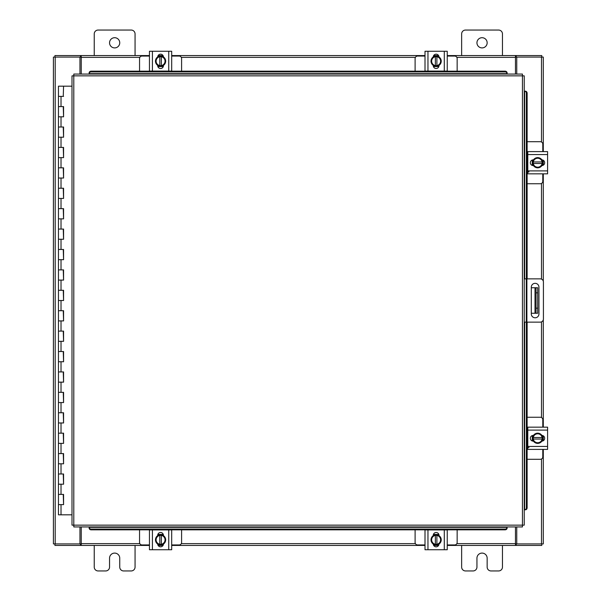 <?xml version="1.0" encoding="UTF-8"?>
<svg xmlns="http://www.w3.org/2000/svg" width="601" height="601" viewBox="0 0 601 601"><rect width="100%" height="100%" fill="white"/><g stroke="black" fill="none" stroke-linecap="round" stroke-linejoin="round"><path stroke-width="0.9" d="M58.62 494.405L63.571 494.405L58.62 494.405M63.255 504.615L58.462 504.615L63.571 504.615L63.255 494.405M58.62 473.994L63.571 473.994L58.62 473.994M63.255 484.203L58.462 484.203L63.571 484.203L63.255 473.994M58.62 453.582L63.571 453.582L58.62 453.582M63.255 463.792L58.462 463.792L63.571 463.792L63.255 453.582M58.62 433.171L63.571 433.171L58.62 433.171M63.255 443.38L58.462 443.38L63.571 443.38L63.255 433.171M58.62 412.759L63.571 412.759L58.62 412.759M63.255 422.969L58.462 422.969L63.571 422.969L63.255 412.759M58.62 392.348L63.571 392.348L58.62 392.348M63.255 402.557L58.462 402.557L63.571 402.557L63.255 392.348M58.62 371.936L63.571 371.936L58.62 371.936M63.255 382.146L58.462 382.146L63.571 382.146L63.255 371.936M58.62 351.525L63.571 351.525L58.62 351.525M63.255 361.734L58.462 361.734L63.571 361.734L63.255 351.525M58.62 331.113L63.571 331.113L58.62 331.113M63.255 341.323L58.462 341.323L63.571 341.323L63.255 331.113M58.62 310.702L63.571 310.702L58.62 310.702M63.255 320.911L58.462 320.911L63.571 320.911L63.255 310.702M58.62 290.298L63.571 290.298L58.62 290.298M63.255 300.5L58.462 300.5L63.571 300.5L63.255 290.298M58.62 269.887L63.571 269.887L58.62 269.887M63.255 280.089L58.462 280.089L63.571 280.089L63.255 269.887M58.62 249.475L63.571 249.475L58.62 249.475M63.255 259.677L58.462 259.677L63.571 259.677L63.255 249.475M58.62 229.064L63.571 229.064L58.62 229.064M63.255 239.266L58.462 239.266L63.571 239.266L63.255 229.064M58.62 208.652L63.571 208.652L58.62 208.652M63.255 218.854L58.462 218.854L63.571 218.854L63.255 208.652M58.62 188.241L63.571 188.241L58.62 188.241M63.255 198.443L58.462 198.443L63.571 198.443L63.255 188.241M58.62 167.829L63.571 167.829L58.62 167.829M63.255 178.031L58.462 178.031L63.571 178.031L63.255 167.829M58.62 147.418L63.571 147.418L58.62 147.418M63.255 157.62L58.462 157.62L63.571 157.62L63.255 147.418M58.62 127.006L63.571 127.006L58.62 127.006M63.255 137.208L58.462 137.208L63.571 137.208L63.255 127.006M58.62 106.595L63.571 106.595L58.62 106.595M63.255 116.797L58.462 116.797L63.571 116.797L63.255 106.595M72 86.183L58.462 86.183L58.462 96.385L63.571 96.385L58.462 96.385L58.462 514.817L72 514.817M63.255 96.385L63.571 86.183M476.946 42.806A5.101 5.101 0 0 0 482.055 47.907A5.101 5.101 0 0 0 487.156 42.806A5.101 5.101 0 0 0 482.055 37.705A5.101 5.101 0 0 0 476.946 42.806M502.466 55.562L502.466 33.926A3.876 3.876 0 0 0 498.582 30.05L465.52 30.05A3.876 3.876 0 0 0 461.643 33.926L461.643 55.562M461.643 545.438L461.643 567.074A3.876 3.876 0 0 0 465.52 570.95L473.07 570.95A3.876 3.876 0 0 0 476.946 567.074L476.946 558.194A5.101 5.101 0 0 1 482.055 553.093A5.101 5.101 0 0 1 487.156 558.194L487.156 567.074A3.876 3.876 0 0 0 491.032 570.95L498.582 570.95A3.876 3.876 0 0 0 502.466 567.074L502.466 545.438M524.237 278.864L540.239 278.864A3.185 3.185 0 0 1 543.424 282.049L543.424 318.951A3.185 3.185 0 0 1 540.239 322.136L524.237 322.136M526.281 322.136L526.281 278.864M538.954 313.962L538.954 287.158A3.824 3.824 0 0 0 535.123 283.334A3.824 3.824 0 0 0 531.299 287.158L531.299 313.962A3.824 3.824 0 0 0 535.123 317.786A3.824 3.824 0 0 0 538.954 313.962M537.67 313.256L535.01 313.256L535.01 287.744L537.67 287.744L537.67 313.256M531.299 313.256L535.01 313.256M537.67 292.845L536.032 292.845L536.032 308.155L537.67 308.155M531.299 287.744L535.01 287.744M536.032 313.256L536.032 308.155M536.032 292.845L536.032 287.744M109.547 42.806A5.101 5.101 0 0 0 114.648 47.907A5.101 5.101 0 0 0 119.749 42.806A5.101 5.101 0 0 0 114.648 37.705A5.101 5.101 0 0 0 109.547 42.806M135.06 55.562L135.06 33.926A3.876 3.876 0 0 0 131.183 30.05L98.113 30.05A3.876 3.876 0 0 0 94.237 33.926L94.237 55.562M94.237 545.438L94.237 567.074A3.876 3.876 0 0 0 98.113 570.95L105.663 570.95A3.876 3.876 0 0 0 109.547 567.074L109.547 558.194A5.101 5.101 0 0 1 114.648 553.093A5.101 5.101 0 0 1 119.749 558.194L119.749 567.074A3.876 3.876 0 0 0 123.626 570.95L131.183 570.95A3.876 3.876 0 0 0 135.06 567.074L135.06 545.438M527.13 183.748L540.337 183.748A2.449 2.449 0 0 0 542.793 181.299L542.793 173.847M542.793 151.602L542.793 144.15A2.449 2.449 0 0 0 540.337 141.701L527.13 141.701M527.791 151.903L527.13 151.903M527.13 173.539L527.791 173.539M543.094 160.166L543.094 165.283M532.276 165.44L532.276 160.009M542.155 160.257A5.101 5.101 0 0 1 542.155 165.192M542.057 165.358A5.101 5.101 0 0 1 537.775 167.829M537.595 167.829A5.101 5.101 0 0 1 533.312 165.358M533.222 165.192A5.101 5.101 0 0 1 533.222 160.257M533.312 160.091A5.101 5.101 0 0 1 537.595 157.62M537.775 157.62A5.101 5.101 0 0 1 542.057 160.091M540.119 158.972A4.47 4.47 0 0 1 542.094 161.954L542.155 160.151A5.154 5.154 0 0 0 542.147 160.144L537.685 157.567L533.222 160.144A5.154 5.154 0 0 0 533.222 160.151L533.222 163.487L542.094 163.487A4.47 4.47 0 0 1 540.119 166.477L537.685 167.874L533.222 165.305L533.282 163.487A4.47 4.47 0 0 0 535.251 166.477M535.251 158.972A4.47 4.47 0 0 0 533.282 161.954L542.155 161.954L542.155 165.298L540.119 166.477M535.656 158.739A4.47 4.47 0 0 1 539.713 158.739M539.713 166.71A4.47 4.47 0 0 1 535.656 166.71M541.907 159.858A2.87 2.87 0 0 1 544.664 162.721A2.87 2.87 0 0 1 541.907 165.591M529.015 171.909L527.791 171.909M527.791 154.562L527.791 151.602L547.586 151.602L547.586 154.562L527.791 154.562L527.791 170.887L547.586 170.887L547.586 173.847L527.791 173.847L527.791 170.887M533.463 165.591L533.207 165.591A2.87 2.87 0 0 1 530.337 162.721A2.87 2.87 0 0 1 533.207 159.858L533.463 159.858M547.586 154.562L547.586 170.887M531.261 173.847L533.545 173.847M181.6 71.166L181.6 58.507A2.449 2.449 0 0 0 179.151 56.058L171.698 56.058M149.446 56.058L142.001 56.058A2.449 2.449 0 0 0 139.552 58.507L139.552 71.166M158.018 55.75L163.134 55.75M163.284 66.568L157.86 66.568M158.101 56.697A5.101 5.101 0 0 1 163.044 56.697M163.202 56.787A5.101 5.101 0 0 1 165.673 61.077M165.673 61.249A5.101 5.101 0 0 1 163.202 65.532M163.044 65.629A5.101 5.101 0 0 1 158.101 65.629M157.943 65.532A5.101 5.101 0 0 1 155.471 61.249M155.471 61.077A5.101 5.101 0 0 1 157.943 56.787M156.823 58.733A4.47 4.47 0 0 1 159.806 56.757L157.995 56.697A5.154 5.154 0 0 0 157.995 56.704L155.419 61.159L157.995 65.622A5.154 5.154 0 0 1 157.995 65.622L161.338 65.629L161.338 56.757A4.47 4.47 0 0 1 164.321 58.733L165.726 61.159L163.149 65.622L161.338 65.569A4.47 4.47 0 0 0 164.321 63.593M156.823 63.593A4.47 4.47 0 0 0 159.806 65.569L159.806 56.697L163.149 56.697A5.154 5.154 0 0 1 163.149 56.704L164.321 58.733M156.591 63.195A4.47 4.47 0 0 1 156.591 59.131M164.554 59.131A4.47 4.47 0 0 1 164.554 63.195M157.71 56.937A2.87 2.87 0 0 1 160.572 54.18A2.87 2.87 0 0 1 163.442 56.937M152.406 71.061L149.446 71.061L149.446 51.265L152.406 51.265L152.406 71.061L168.738 71.061L168.738 51.265L171.698 51.265L171.698 71.061L168.738 71.061M163.442 65.381L163.442 65.644A2.87 2.87 0 0 1 160.572 68.514A2.87 2.87 0 0 1 157.702 65.644L157.702 65.381M152.406 51.265L168.738 51.265M171.698 69.836L171.698 71.061M149.446 71.061L149.446 68.777M457.151 71.166L457.151 58.507A2.449 2.449 0 0 0 454.702 56.058L447.249 56.058M425.005 56.058L417.552 56.058A2.449 2.449 0 0 0 415.103 58.507L415.103 71.166M433.569 55.75L438.685 55.75M438.843 66.568L433.411 66.568M433.659 56.697A5.101 5.101 0 0 1 438.595 56.697M438.76 56.787A5.101 5.101 0 0 1 441.232 61.077M441.232 61.249A5.101 5.101 0 0 1 438.76 65.532M438.595 65.629A5.101 5.101 0 0 1 433.659 65.629M433.494 65.532A5.101 5.101 0 0 1 431.022 61.249M431.022 61.077A5.101 5.101 0 0 1 433.494 56.787M432.374 58.733A4.47 4.47 0 0 1 435.364 56.757L433.554 56.697A5.154 5.154 0 0 0 433.546 56.704L430.97 61.159L433.546 65.622A5.154 5.154 0 0 1 433.546 65.622L436.889 65.629L436.889 56.757A4.47 4.47 0 0 1 439.879 58.733L441.277 61.159L438.707 65.622L436.889 65.569A4.47 4.47 0 0 0 439.879 63.593M432.374 63.593A4.47 4.47 0 0 0 435.364 65.569L435.364 56.697L438.7 56.697A5.154 5.154 0 0 1 438.707 56.704L439.879 58.733M432.142 63.195A4.47 4.47 0 0 1 432.142 59.131M440.112 59.131A4.47 4.47 0 0 1 440.112 63.195M433.261 56.937A2.87 2.87 0 0 1 436.123 54.18A2.87 2.87 0 0 1 438.993 56.937M427.965 71.061L425.005 71.061L425.005 51.265L427.965 51.265L427.965 71.061L444.289 71.061L444.289 51.265L447.249 51.265L447.249 71.061L444.289 71.061M438.993 65.381L438.993 65.644A2.87 2.87 0 0 1 436.123 68.514A2.87 2.87 0 0 1 433.261 65.644L433.261 65.381M427.965 51.265L444.289 51.265M139.552 529.834L139.552 542.493A2.449 2.449 0 0 0 142.001 544.942L149.446 544.942M171.698 544.942L179.151 544.942A2.449 2.449 0 0 0 181.6 542.493L181.6 529.834M163.134 545.25L158.018 545.25M157.86 534.432L163.284 534.432M163.044 544.303A5.101 5.101 0 0 1 158.101 544.303M157.943 544.213A5.101 5.101 0 0 1 155.471 539.923M155.471 539.751A5.101 5.101 0 0 1 157.943 535.468M158.101 535.371A5.101 5.101 0 0 1 163.044 535.371M163.202 535.468A5.101 5.101 0 0 1 165.673 539.751M165.673 539.923A5.101 5.101 0 0 1 163.202 544.213M164.321 542.267A4.47 4.47 0 0 1 161.338 544.243L163.149 544.303A5.154 5.154 0 0 0 163.149 544.296L165.726 539.841L163.149 535.378A5.154 5.154 0 0 1 163.149 535.378L159.806 535.371L159.806 544.243A4.47 4.47 0 0 1 156.823 542.267L155.419 539.841L157.995 535.378L159.806 535.431A4.47 4.47 0 0 0 156.823 537.407M164.321 537.407A4.47 4.47 0 0 0 161.338 535.431L161.338 544.303L157.995 544.303A5.154 5.154 0 0 1 157.995 544.296L156.823 542.267M164.554 537.805A4.47 4.47 0 0 1 164.554 541.869M156.591 541.869A4.47 4.47 0 0 1 156.591 537.805M163.442 544.063A2.87 2.87 0 0 1 160.572 546.82A2.87 2.87 0 0 1 157.71 544.063M168.738 529.939L171.698 529.939L171.698 549.735L168.738 549.735L168.738 529.939L152.406 529.939L152.406 549.735L149.446 549.735L149.446 529.939L152.406 529.939M157.702 535.619L157.702 535.356A2.87 2.87 0 0 1 160.572 532.486A2.87 2.87 0 0 1 163.442 535.356L163.442 535.619M168.738 549.735L152.406 549.735M171.698 538.248L171.698 534.469M171.698 549.735L171.698 547.188M415.103 529.834L415.103 542.493A2.449 2.449 0 0 0 417.552 544.942L425.005 544.942M447.249 544.942L454.702 544.942A2.449 2.449 0 0 0 457.151 542.493L457.151 529.834M438.685 545.25L433.569 545.25M433.411 534.432L438.843 534.432M438.595 544.303A5.101 5.101 0 0 1 433.659 544.303M433.494 544.213A5.101 5.101 0 0 1 431.022 539.923M431.022 539.751A5.101 5.101 0 0 1 433.494 535.468M433.659 535.371A5.101 5.101 0 0 1 438.595 535.371M438.76 535.468A5.101 5.101 0 0 1 441.232 539.751M441.232 539.923A5.101 5.101 0 0 1 438.76 544.213M439.879 542.267A4.47 4.47 0 0 1 436.889 544.243L438.7 544.303A5.154 5.154 0 0 0 438.707 544.296L441.277 539.841L438.707 535.378A5.154 5.154 0 0 1 438.707 535.378L435.364 535.371L435.364 544.243A4.47 4.47 0 0 1 432.374 542.267L430.97 539.841L433.546 535.378L435.364 535.431A4.47 4.47 0 0 0 432.374 537.407M439.879 537.407A4.47 4.47 0 0 0 436.889 535.431L436.889 544.303L433.554 544.303A5.154 5.154 0 0 1 433.546 544.296L432.374 542.267M440.112 537.805A4.47 4.47 0 0 1 440.112 541.869M432.142 541.869A4.47 4.47 0 0 1 432.142 537.805M438.993 544.063A2.87 2.87 0 0 1 436.123 546.82A2.87 2.87 0 0 1 433.261 544.063M444.289 529.939L447.249 529.939L447.249 549.735L444.289 549.735L444.289 529.939L427.965 529.939L427.965 549.735L425.005 549.735L425.005 529.939L427.965 529.939M433.261 535.619L433.261 535.356A2.87 2.87 0 0 1 436.123 532.486A2.87 2.87 0 0 1 438.993 535.356L438.993 535.619M444.289 549.735L427.965 549.735M447.249 538.248L447.249 534.469M447.249 549.735L447.249 547.188M522.449 75.846L524.237 75.869L524.237 525.131L522.449 525.154L522.427 526.942L73.818 526.942L73.795 525.154L72 525.131L72 75.869L73.795 75.846L73.818 74.058L522.427 74.058L522.449 75.846L73.795 75.846L73.795 525.154L522.449 525.154L522.449 75.846M89.128 73.69L89.128 72.894A2.043 1.765 0 0 1 91.164 71.166L91.164 71.925A2.043 1.765 180 0 0 89.128 73.66L89.128 74.058L507.116 74.058L507.116 72.931L507.116 73.66A2.043 1.765 180 0 0 505.073 71.925L505.073 71.166A2.043 1.765 0 0 1 507.116 72.894L507.116 72.931M507.116 527.31L507.116 528.106A2.043 1.765 180 0 1 505.073 529.834L505.073 529.075A2.043 1.765 0 0 0 507.116 527.34L507.116 526.942L89.128 526.942L89.128 528.069L89.128 527.34A2.043 1.765 0 0 0 91.164 529.075L91.164 529.834A2.043 1.765 180 0 1 89.128 528.106L89.128 528.069M524.598 509.821L524.635 509.821A2.043 1.765 -90 0 0 526.371 507.777L527.13 507.777A2.043 1.765 90 0 1 525.394 509.821L525.364 509.821M527.13 93.223L526.371 93.223A2.043 1.765 -90 0 0 524.635 91.179L525.394 91.179A2.043 1.765 90 0 1 527.13 93.223L527.13 278.864M524.598 91.179L525.364 91.179M527.13 322.136L527.13 507.777M526.371 93.223L526.371 278.864M526.371 322.136L526.371 507.777M507.116 528.069L507.116 526.942M505.073 529.834L91.164 529.834M505.073 529.075L91.164 529.075M89.128 72.931L89.128 74.058M91.164 71.166L505.073 71.166M91.164 71.925L505.073 71.925M516.747 526.942L516.747 543.913L543.289 543.913L543.289 449.398M543.289 151.602L543.289 57.087L516.747 57.087L516.747 74.058M79.956 74.058L79.956 57.087L53.414 57.087L53.414 543.913L79.956 543.913L79.956 526.942M543.289 160.272L543.289 165.177M543.289 173.847L543.289 281.125M543.289 319.875L543.289 427.153M543.289 435.823L543.289 440.728M149.446 545.438L81.233 545.438L81.233 526.942M515.47 526.942L515.47 545.438L516.229 545.438L516.229 543.913L515.47 543.913M516.747 543.913L516.229 543.913M541.764 543.913L541.764 545.438L516.229 545.438M81.233 543.913L80.466 543.913L80.466 545.438L54.939 545.438L54.939 543.913M80.466 543.913L79.956 543.913M515.47 545.438L447.249 545.438M438.58 545.438L433.674 545.438M425.005 545.438L171.698 545.438M163.029 545.438L158.123 545.438M80.466 545.438L81.233 545.438M447.249 55.562L515.47 55.562L515.47 74.058M81.233 74.058L81.233 55.562L80.466 55.562L80.466 57.087L81.233 57.087M79.956 57.087L80.466 57.087M54.939 57.087L54.939 55.562L80.466 55.562M515.47 57.087L516.229 57.087L516.229 55.562L541.764 55.562L541.764 57.087M516.229 57.087L516.747 57.087M81.233 55.562L149.446 55.562M158.123 55.562L163.029 55.562M171.698 55.562L425.005 55.562M433.674 55.562L438.58 55.562M516.229 55.562L515.47 55.562M527.13 459.299L540.337 459.299A2.449 2.449 0 0 0 542.793 456.85L542.793 449.398M542.793 427.153L542.793 419.701A2.449 2.449 0 0 0 540.337 417.252L527.13 417.252M527.791 427.461L527.13 427.461M527.13 449.097L527.791 449.097M543.094 435.717L543.094 440.833M532.276 440.991L532.276 435.56M542.155 435.808A5.101 5.101 0 0 1 542.155 440.743M542.057 440.909A5.101 5.101 0 0 1 537.775 443.38M537.595 443.38A5.101 5.101 0 0 1 533.312 440.909M533.222 440.743A5.101 5.101 0 0 1 533.222 435.808M533.312 435.642A5.101 5.101 0 0 1 537.595 433.171M537.775 433.171A5.101 5.101 0 0 1 542.057 435.642M540.119 434.523A4.47 4.47 0 0 1 542.094 437.513L542.155 435.702A5.154 5.154 0 0 0 542.147 435.695L537.685 433.126L533.222 435.695A5.154 5.154 0 0 1 533.222 435.695L533.222 439.046L542.094 439.046A4.47 4.47 0 0 1 540.119 442.028L537.685 443.433L533.222 440.856A5.154 5.154 0 0 1 533.222 440.849L533.282 439.046A4.47 4.47 0 0 0 535.251 442.028M535.251 434.523A4.47 4.47 0 0 0 533.282 437.513L542.155 437.513L542.155 440.849A5.154 5.154 0 0 1 542.147 440.856L540.119 442.028M535.656 434.29A4.47 4.47 0 0 1 539.713 434.29M539.713 442.261A4.47 4.47 0 0 1 535.656 442.261M541.907 435.409A2.87 2.87 0 0 1 544.664 438.279A2.87 2.87 0 0 1 541.907 441.142M529.015 447.46L527.791 447.46M527.791 430.113L527.791 427.153L547.586 427.153L547.586 430.113L527.791 430.113L527.791 446.438L547.586 446.438L547.586 449.398L527.791 449.398L527.791 446.438M533.463 441.142L533.207 441.142A2.87 2.87 0 0 1 530.337 438.279A2.87 2.87 0 0 1 533.207 435.409L533.463 435.409M547.586 430.113L547.586 446.438M61.017 504.615L61.017 514.817M61.017 484.203L61.017 494.405M61.017 463.792L61.017 473.994M61.017 443.38L61.017 453.582M61.017 422.969L61.017 433.171M61.017 402.557L61.017 412.759M61.017 382.146L61.017 392.348M61.017 361.734L61.017 371.936M61.017 341.323L61.017 351.525M61.017 320.911L61.017 331.113M61.017 300.5L61.017 310.702M61.017 280.089L61.017 290.298M61.017 259.677L61.017 269.887M61.017 239.266L61.017 249.475M61.017 218.854L61.017 229.064M61.017 198.443L61.017 208.652M61.017 178.031L61.017 188.241M61.017 157.62L61.017 167.829M61.017 137.208L61.017 147.418M61.017 116.797L61.017 127.006M61.017 96.385L61.017 106.595M526.889 278.864L526.889 322.136M524.635 509.821L524.635 322.136M524.635 278.864L524.635 91.179M89.128 527.34L507.116 527.34M507.116 73.66L89.128 73.66M541.493 57.087L541.493 141.986M541.493 183.455L541.493 279.119M541.493 321.881L541.493 417.545M541.493 459.014L541.493 543.913M55.202 543.913L55.202 57.087M81.233 543.642L139.838 543.642M181.307 543.642L415.389 543.642M456.858 543.642L515.47 543.642M515.47 57.358L456.858 57.358M415.389 57.358L181.307 57.358M139.838 57.358L81.233 57.358M63.571 494.405L63.571 504.615M63.571 473.994L63.571 484.203M63.571 453.582L63.571 463.792M63.571 433.171L63.571 443.38M63.571 412.759L63.571 422.969M63.571 392.348L63.571 402.557M63.571 371.936L63.571 382.146M63.571 351.525L63.571 361.734M63.571 331.113L63.571 341.323M63.571 310.702L63.571 320.911M63.571 290.298L63.571 300.5M63.571 269.887L63.571 280.089M63.571 249.475L63.571 259.677M63.571 229.064L63.571 239.266M63.571 208.652L63.571 218.854M63.571 188.241L63.571 198.443M63.571 167.829L63.571 178.031M63.571 147.418L63.571 157.62M63.571 127.006L63.571 137.208M63.571 106.595L63.571 116.797"/></g></svg>
